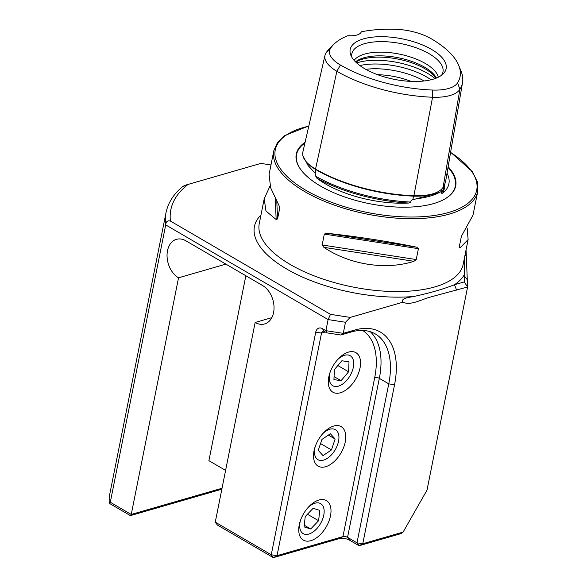 <?xml version="1.0" encoding="UTF-8"?>
<svg xmlns="http://www.w3.org/2000/svg" width="587" height="587" viewBox="0 0 587 587"><rect width="100%" height="100%" fill="white"/><g stroke="black" fill="none" stroke-linecap="round" stroke-linejoin="round"><path stroke-width="0.88" d="M221.835 489.206L130.402 515.613L109.27 503.301L110.29 502.237L131.246 514.454L222.033 488.237M182.975 186.292C173.767 193.857 168.117 202.64 166.018 212.648L109.864 493.674A197.548 83.325 11.3 0 0 109.27 503.301M466.041 249.981L467.597 286.992L429.413 297.323C420.475 300.045 409.961 305.776 403.012 302.166L350.234 317.413L345.479 322.27L343.263 333.357L354.621 330.077A79.018 45.206 -59.8 0 1 394.545 384.749L362.773 543.753L403.086 532.108L401.046 533.612L359.083 545.734L349.654 540.231A7.484 3.155 11.3 0 0 339.242 538.617L273.351 557.65L217.359 525.013L215.26 522.137L271.253 554.774L315.733 332.169A7.484 5.268 73.9 0 1 322.366 328.61L325.902 330.672L328.118 319.577L165.703 224.909L110.29 502.237M215.26 522.137L255.154 322.461A20.794 14.624 -106.1 0 0 264.62 323.951A20.794 14.624 -106.1 0 0 274.004 306.355A20.794 14.624 -106.1 0 0 262.543 285.487L185.925 240.824A20.794 14.624 -106.1 0 0 176.46 239.335A20.794 14.624 -106.1 0 0 167.082 256.93A20.794 14.624 -106.1 0 0 178.536 277.805L131.246 514.454L130.402 515.613M403.012 302.166C400.444 298.24 408.596 297.521 413.872 296.464C429.457 293.133 442.98 289.23 454.433 284.746L464.214 281.921L467.597 286.992L426.998 490.174L403.086 532.108M299.245 524.866A22.871 13.09 120.2 0 0 298.732 529.914A22.871 13.09 120.2 0 0 314.793 538.947A22.871 13.09 120.2 0 0 331.009 511.123A22.871 13.09 120.2 0 0 315.234 501.599A22.871 13.09 120.2 0 0 299.245 524.866M314.023 450.911A22.871 13.09 120.2 0 0 313.509 455.96A22.871 13.09 120.2 0 0 329.571 464.992A22.871 13.09 120.2 0 0 345.787 437.168A22.871 13.09 120.2 0 0 330.011 427.644A22.871 13.09 120.2 0 0 314.023 450.911M328.801 376.957A22.871 13.09 120.2 0 0 328.28 382.005A22.871 13.09 120.2 0 0 344.349 391.037A22.871 13.09 120.2 0 0 360.565 363.214A22.871 13.09 120.2 0 0 344.789 353.69A22.871 13.09 120.2 0 0 328.801 376.957M315.733 332.169L321.515 333.071L277.035 555.669L342.925 536.635A3.324 1.401 -168.7 0 1 347.555 537.354L356.984 542.85L388.755 383.854A74.857 42.829 120.2 0 0 375.335 333.944A74.857 42.829 120.2 0 0 350.938 332.059L340.753 335.001L326.783 332.836L324.464 331.486A3.324 2.341 -106.1 0 0 322.953 331.244A3.324 2.341 -106.1 0 0 321.515 333.071L325.308 331.978M255.154 322.461L271.832 317.648M245.85 275.751L208.899 460.67L225.599 470.4M270.974 164.969L260.877 163.399L188.089 184.421C184.78 185.176 180.891 187.238 183.936 186.541M166.018 212.648A197.548 83.325 11.3 0 0 165.703 224.909C165.938 221.593 167.515 220.316 170.435 221.064L330.474 314.346L350.234 317.413M464.214 281.921L464.5 257.693M326.695 233.252C355.23 236.268 391.573 241.903 416.719 247.208L418.414 248.675L416.234 259.564L413.908 261.303C385.879 270.402 349.536 264.759 323.885 247.34L322.153 244.977L324.325 234.088L326.695 233.252L416.719 247.208M467.157 228.079L468.118 239.569L459.892 248.015L459.225 247.149L461.404 236.26L472.997 215.15L477.73 191.494L477.304 181.765L472.418 171.72L450.611 152.246M308.835 125.926L284.761 135.575L277.468 142.568L273.813 150.749L269.088 174.405L270.622 187.789L278.979 205.435L279.72 208.092L277.541 218.973L276.161 219.531L265.97 211.041L264.209 198.824L270.049 185.896M279.75 207.644L279.676 207.123M364.747 68.73A48.919 20.633 11.3 0 0 443.288 73.749A48.919 20.633 11.3 0 0 402.205 38.845A48.919 20.633 11.3 0 0 350.865 55.281A48.919 20.633 11.3 0 0 364.747 68.73M458.696 65.34A96.62 40.752 11.3 0 1 457.567 82.87A36.401 15.357 -168.7 0 1 432.707 90.053A96.62 40.752 11.3 0 1 340.423 65.018A36.401 15.357 11.3 0 1 330.51 48.405A96.62 40.752 11.3 0 1 333.673 44.465A96.62 40.752 11.3 0 1 348.032 35.653A16.634 7.015 11.3 0 0 361.321 31.815A96.62 40.752 11.3 0 1 396.489 29.35A36.401 15.357 11.3 0 1 431.262 38.779A96.62 40.752 11.3 0 1 458.696 65.34L461.066 71.166A100.223 42.279 11.3 0 1 462.541 82.54L445.812 180.312A102.974 43.431 11.3 0 1 443.09 187.312A42.756 18.036 -168.7 0 1 413.894 195.742A102.974 43.431 11.3 0 1 315.542 169.071A42.756 18.036 11.3 0 1 302.855 152.048L324.985 55.354A40.004 16.876 11.3 0 0 336.85 71.276A100.223 42.279 11.3 0 0 432.575 97.237L413.894 195.742M333.673 44.465L329.241 48.934A100.223 42.279 11.3 0 0 325.961 53.021A40.004 16.876 11.3 0 0 324.985 55.354M441.556 75.239A46.454 19.591 11.3 0 0 442.121 74.307A46.454 19.591 11.3 0 0 401.237 43.665A46.454 19.591 11.3 0 0 351.723 56.242A46.454 19.591 11.3 0 0 351.884 57.321M438.306 77.205A43.665 18.417 11.3 0 0 399.16 54.063A43.665 18.417 11.3 0 0 354.13 60.38M436.471 78.027A43.665 18.417 11.3 0 0 398.419 57.761A43.665 18.417 11.3 0 0 355.509 61.848M436.148 78.159A44.869 18.923 11.3 0 0 398.155 59.111A44.869 18.923 11.3 0 0 355.759 62.09M411.069 81.388A43.665 18.417 11.3 0 0 377.668 74.71M302.929 155.856L308.028 165.453L315.175 173.216L315.762 176.261L316.819 178.132A103.158 43.511 11.3 0 0 408.669 203.043L410.9 202.06C410.658 200.893 411.304 200.101 412.844 199.705L416.748 198.707A75.041 31.654 11.3 0 0 439.223 192.58L416.748 198.707M442.018 188.713L441.497 193.226L442.664 193.226A103.158 43.511 11.3 0 0 444.77 184.002M447.023 173.209A74.197 31.294 -168.7 0 1 448.541 176.981A74.197 31.294 -168.7 0 1 442.664 193.226M408.669 203.043A74.197 31.294 -168.7 0 1 325.477 183.907A74.197 31.294 -168.7 0 1 316.819 178.132M441.556 191.413L439.7 192.331M457.567 82.87L459.9 89.349A100.223 42.279 11.3 0 0 462.541 82.54M443.09 187.312L459.9 89.349A40.004 16.876 -168.7 0 1 432.575 97.237L432.707 90.053M305.093 142.296A81.307 34.295 11.3 0 0 302.29 171.551A81.307 34.295 11.3 0 0 320.473 186.05A81.307 34.295 11.3 0 0 443.442 199.756A81.307 34.295 11.3 0 0 448.138 166.708M178.536 277.805L225.9 264.121M345.479 322.27L328.118 319.577L330.474 314.346M326.783 332.836L325.902 330.672L343.263 333.357L340.753 335.001M271.253 554.774L273.351 557.65L277.035 555.669L271.253 554.774M359.083 545.734L362.773 543.753L356.984 542.85L359.083 545.734M467.289 279.705L463.935 275.369A108.133 45.61 11.3 0 1 454.433 284.746L456.642 290.161M465.102 254.67L466.298 256.218M315.19 446.648A17.353 9.928 120.2 0 0 314.485 452.871A17.353 9.928 120.2 0 0 328.625 457.442A17.353 9.928 120.2 0 0 338.582 434.299A17.353 9.928 120.2 0 0 322.733 433.698M323.004 455.615L331.45 449.943L335.148 439.017L330.393 433.749L321.947 439.414L318.249 450.346L323.004 455.615M328.404 435.084L335.148 439.017M320.539 443.581L331.45 449.943M300.412 520.596A17.353 9.928 120.2 0 0 310.428 533.473A17.353 9.928 120.2 0 0 324.097 510.022A17.353 9.928 120.2 0 0 307.955 507.652M304.059 526.884L310.728 528.975L318.587 520.72L319.783 510.382L313.113 508.298L305.255 516.545L304.059 526.884M307.456 514.234L318.587 520.72M304.257 525.204L310.728 528.975M329.967 372.694A17.353 9.928 120.2 0 0 339.983 385.571A17.353 9.928 120.2 0 0 353.653 362.113A17.353 9.928 120.2 0 0 337.51 359.743M333.944 379.613L341.076 380.684L348.605 371.798L349.008 361.841L341.876 360.77L334.348 369.656L333.944 379.613M337.848 365.532L348.605 371.798M334.069 376.605L341.076 380.684M339.242 538.617L342.925 536.635L374.697 377.639A71.533 40.929 120.2 0 0 362.707 330.459M370.309 331.721A74.857 42.829 -59.8 0 1 379.327 378.358L347.555 537.354L349.654 540.231M374.697 377.639A3.324 1.401 -168.7 0 1 379.327 378.358L388.755 383.854L394.545 384.749M188.089 184.421A193.387 81.571 11.3 0 0 170.435 221.064M260.973 215.003A108.133 45.61 11.3 0 0 286.639 268.993A108.133 45.61 11.3 0 0 413.872 296.464M264.209 198.824L259.263 223.588A103.972 43.856 11.3 0 0 290.213 264.473A103.972 43.856 11.3 0 0 397.252 291.548A103.972 43.856 11.3 0 0 463.172 264.333L468.118 239.569M273.813 150.749A103.972 43.856 11.3 0 0 304.77 191.626A103.972 43.856 11.3 0 0 411.803 218.709A103.972 43.856 11.3 0 0 477.73 191.494M330.51 48.405L325.961 53.021M435.018 78.585A49.91 21.051 11.3 0 0 356.639 62.919M431.012 79.766A49.91 21.051 11.3 0 0 359.875 65.553M424.137 80.969A48.083 20.281 11.3 0 0 365.767 69.31M315.762 176.261A102.329 43.159 11.3 0 0 410.9 202.06M305.878 161.322A41.941 17.691 11.3 0 0 315.945 169.665A102.16 43.093 11.3 0 0 413.519 196.131L412.844 199.705M315.945 169.305A0.829 0.477 -59.8 0 1 315.945 169.665L315.175 173.216M441.497 193.226A102.329 43.159 11.3 0 0 443.845 186.864L444.066 185.587M437.865 191.802A41.941 17.691 -168.7 0 1 413.519 196.131L413.666 195.735M340.423 65.018L336.85 71.276L315.542 169.071M308.784 126.161A102.725 43.328 11.3 0 0 305.842 190.269A102.725 43.328 11.3 0 0 446.538 213.052A102.725 43.328 11.3 0 0 450.574 152.459M443.251 199.859A80.918 34.134 11.3 0 0 448.02 167.383M304.91 143.074A80.918 34.134 11.3 0 0 302.43 171.72M308.028 165.453L308.945 166.547A75.041 31.654 11.3 0 0 312.717 170.494M413.908 261.303L323.885 247.34M416.234 259.564L322.153 244.977M418.414 248.675L324.325 234.088M459.746 244.552L459.892 248.015M276.161 219.531L275.288 198.78M277.541 218.973L276.815 201.649M322.366 328.61L324.464 331.486M354.621 330.077L350.938 332.059"/></g></svg>
